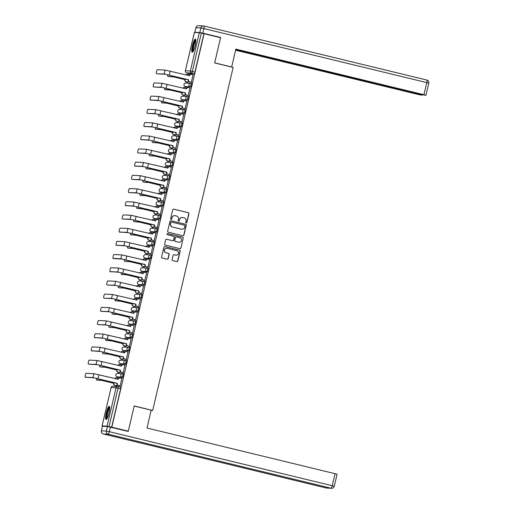 <?xml version="1.0" encoding="UTF-8"?>
<svg xmlns="http://www.w3.org/2000/svg" width="514" height="514" viewBox="0 0 514 514"><rect width="100%" height="100%" fill="white"/><g stroke="black" fill="none" stroke-linecap="round" stroke-linejoin="round"><path stroke-width="0.77" d="M186.171 222.986A0.598 0.585 92.8 0 0 186.878 222.543L188.946 213.715A0.855 0.835 92.8 0 0 188.33 212.687L173.687 209.14A0.855 0.835 92.8 0 0 172.678 209.776L170.609 218.598A0.598 0.585 92.8 0 0 171.149 219.33A0.598 0.585 92.8 0 0 171.747 218.874L172.017 217.73A2.731 2.673 92.8 0 1 175.242 215.707L176.463 216.002A2.731 2.673 92.8 0 1 178.442 219.292L178.172 220.429A0.598 0.585 92.8 0 0 178.711 221.168A0.598 0.585 92.8 0 0 179.309 220.705L179.579 219.568A2.731 2.673 92.8 0 1 182.804 217.538L184.025 217.833A2.731 2.673 92.8 0 1 186.004 221.123L185.734 222.266A0.598 0.585 92.8 0 0 186.171 222.986M186.19 222.992A0.598 0.585 92.8 0 0 186.704 222.536L188.773 213.708A0.855 0.835 92.8 0 0 188.15 212.68L173.514 209.134A0.855 0.835 92.8 0 0 173.449 209.121M171.066 219.324A0.598 0.585 92.8 0 0 171.573 218.868L172.017 217.73M178.628 221.155A0.598 0.585 92.8 0 0 179.135 220.699L179.579 219.568M195.159 45.727A6.785 1.343 -76.4 0 0 195.391 39.07A6.785 1.343 -76.4 0 0 192.429 45.598A6.785 1.343 -76.4 0 0 192.197 52.255A6.785 1.343 -76.4 0 0 195.159 45.727M109.026 412.96A6.785 1.343 -76.4 0 0 109.257 406.304A6.785 1.343 -76.4 0 0 106.295 412.832A6.785 1.343 -76.4 0 0 106.064 419.488A6.785 1.343 -76.4 0 0 109.026 412.96M172.139 259.544A0.855 0.835 92.8 0 0 172.755 260.572L176.861 261.568A0.855 0.835 92.8 0 0 177.87 260.932L180.17 251.134A0.855 0.835 92.8 0 0 179.553 250.106L164.91 246.559A0.855 0.835 92.8 0 0 163.902 247.189L161.608 256.994A0.855 0.835 92.8 0 0 162.225 258.022L167.185 259.223A0.855 0.835 92.8 0 0 168.194 258.587L169.177 254.391A0.855 0.835 92.8 0 0 168.56 253.363L166.099 252.772A2.281 2.236 92.8 0 1 166.729 248.268A2.281 2.236 92.8 0 1 167.14 248.326L176.777 250.665A2.281 2.236 92.8 0 1 176.141 255.162A2.281 2.236 92.8 0 1 175.737 255.105L174.13 254.719A0.855 0.835 92.8 0 0 173.122 255.349L172.139 259.544M204.09 33.718L220.577 37.715L214.666 62.933L233.144 67.411L152.684 410.442L134.205 405.964L128.294 431.182L111.808 427.185L204.09 33.718L201.347 33.089L192.358 71.42A1.741 0.347 103.6 0 1 191.613 73.091L186.666 72.853A1.741 0.347 103.6 0 1 186.653 72.847A1.741 0.347 103.6 0 1 186.64 72.847L189.223 73.47A1.741 0.347 -76.4 0 0 189.223 73.47A1.741 0.347 -76.4 0 0 189.236 73.476L186.666 72.853A1.741 1.703 92.8 0 1 185.406 70.759L190.353 71.003L199.342 32.671L201.347 33.089M182.92 235.74A0.855 0.835 92.8 0 0 183.928 235.104L186.229 225.305A0.855 0.835 92.8 0 0 185.612 224.277L170.969 220.724A0.855 0.835 92.8 0 0 169.961 221.361L167.66 231.159A0.855 0.835 92.8 0 0 168.284 232.187L182.92 235.74M183.196 238.22L180.902 248.018A0.855 0.835 92.8 0 1 179.894 248.654L165.251 245.101A0.855 0.835 92.8 0 1 164.634 244.073L165.617 239.884A0.855 0.835 92.8 0 1 166.626 239.248L172.563 240.687A0.855 0.835 92.8 0 0 173.571 240.057L174.227 237.269A0.855 0.835 92.8 0 0 173.603 236.241L167.423 234.744A0.598 0.585 92.8 0 1 167.59 233.568A0.598 0.585 92.8 0 1 167.699 233.581L182.579 237.192A0.855 0.835 92.8 0 1 183.196 238.22L180.902 248.018M188.734 73.354L188.503 74.344M186.73 81.912L186.46 83.062M185.638 86.551L185.406 87.541M183.633 95.116L183.363 96.259M182.541 99.755L182.309 100.744M180.536 108.313L180.266 109.463M179.444 112.951L179.213 113.941M177.439 121.516L177.169 122.66M176.353 126.155L176.122 127.144M174.342 134.713L174.073 135.863M173.257 139.352L173.025 140.341M171.246 147.916L170.976 149.06M170.16 152.555L169.928 153.545M168.149 161.113L167.885 162.263M167.063 165.752L166.832 166.742M165.052 174.317L164.788 175.46M163.966 178.956L163.735 179.945M161.961 187.514L161.692 188.664M160.869 192.152L160.638 193.142M158.865 200.717L158.595 201.861M157.772 205.356L157.541 206.345M155.768 213.914L155.498 215.064M154.675 218.553L154.444 219.542M152.671 227.117L152.401 228.261M151.585 231.756L151.354 232.739M149.574 240.314L149.304 241.464M148.488 244.953L148.257 245.943M146.477 253.518L146.207 254.661M145.391 258.156L145.16 259.14M143.38 266.715L143.117 267.858M142.294 271.353L142.063 272.343M140.283 279.918L140.02 281.062M139.198 284.557L138.966 285.54M137.193 293.115L136.923 294.259M136.101 297.754L135.869 298.743M134.096 306.318L133.826 307.462M133.004 310.957L132.773 311.94M130.999 319.515L130.729 320.659M129.907 324.154L129.676 325.144M127.902 332.712L127.633 333.862M126.817 337.357L126.585 338.341M124.806 345.916L124.536 347.059M123.72 350.554L123.488 351.544M121.709 359.113L121.439 360.263M120.623 363.758L120.392 364.741M118.612 372.316L118.342 373.46M117.526 376.955L117.295 377.944M115.515 385.513L115.322 386.348M111.808 427.185L107.053 426.132L102.113 425.888L103.507 426.299M128.294 431.182L126.907 431.111M203.917 33.712L194.928 72.044A1.741 0.347 103.6 0 1 194.183 73.714L189.236 73.476M194.395 32.453L199.342 32.671M187.796 82.176L188.368 80.852M191.292 82.343L193.078 74.774M188.195 95.546L189.981 87.978M184.699 95.373L185.278 94.056M185.098 108.743L186.89 101.174M181.603 108.576L182.181 107.253M182.001 121.947L183.794 114.378M178.512 121.773L179.084 120.456M178.904 135.143L180.697 127.575M175.415 134.976L175.987 133.653M175.807 148.347L177.6 140.778M172.318 148.173L172.89 146.856M172.717 161.544L174.503 153.975M169.222 161.377L169.793 160.053M169.62 174.747L171.406 167.178M166.125 174.574L166.697 173.257M166.523 187.944L168.309 180.375M163.028 187.771L163.6 186.453M163.426 201.147L165.212 193.579M159.931 200.974L160.509 199.657M160.329 214.344L162.122 206.776M156.834 214.171L157.412 212.854M157.233 227.548L159.025 219.979M153.744 227.374L154.316 226.057M154.136 240.745L155.928 233.176M150.647 240.571L151.219 239.254M151.039 253.948L152.831 246.379M147.55 253.775L148.122 252.458M147.948 267.145L149.735 259.576M144.453 266.972L145.025 265.654M144.852 280.348L146.638 272.78M141.356 280.175L141.928 278.858M141.755 293.545L143.541 285.977M138.26 293.372L138.831 292.055M138.658 306.749L140.444 299.174M135.163 306.575L135.741 305.258M135.561 319.946L137.354 312.377M132.066 319.772L132.644 318.455M132.464 333.149L134.257 325.574M128.969 332.976L129.547 331.659M129.367 346.346L131.16 338.777M125.879 346.173L126.45 344.855M126.271 359.549L128.063 351.974M122.782 359.376L123.354 358.059M123.18 372.746L124.966 365.178M119.685 372.573L120.257 371.256M120.083 385.95L121.869 378.375M122.968 377.321L122.062 377.096A1.741 1.703 -87.2 0 1 122.544 373.665A1.741 1.703 -87.2 0 1 122.852 373.71A1.741 0.347 103.6 0 1 122.865 373.717L123.765 373.935A1.741 0.347 -76.4 0 0 123.765 373.935A1.741 0.347 -76.4 0 1 123.707 375.676A1.741 0.347 -76.4 0 1 122.968 377.321L118.027 377.077A1.741 0.347 -76.4 0 0 118.027 377.077L117.115 376.852A1.741 0.347 103.6 0 1 117.102 376.852L118.014 377.077A1.741 0.347 -76.4 0 1 118.002 377.07M126.065 364.118L121.124 363.873A1.741 0.347 -76.4 0 0 121.111 363.873A1.741 0.347 -76.4 0 0 121.124 363.873L120.212 363.655A1.741 0.347 103.6 0 1 120.199 363.655A1.741 1.703 -87.2 0 1 118.952 361.56A1.741 1.703 92.8 0 1 120.694 360.224A1.741 1.741 0 0 0 120.199 363.655L125.153 363.899A1.741 1.703 -87.2 0 1 125.641 360.468A1.741 1.703 -87.2 0 1 125.949 360.513A1.741 0.347 103.6 0 1 125.962 360.513A1.741 0.347 103.6 0 1 125.891 362.254A1.741 0.347 103.6 0 1 125.153 363.899L126.065 364.118A1.741 0.347 -76.4 0 0 126.804 362.473A1.741 0.347 -76.4 0 0 126.874 360.738A1.741 0.347 -76.4 0 0 126.862 360.732L125.975 360.52A1.741 1.741 0 0 0 125.641 360.468L120.694 360.224M129.162 350.921L123.309 350.458A1.741 0.347 103.6 0 1 123.296 350.452A1.741 1.703 -87.2 0 1 122.049 348.363A1.741 1.703 92.8 0 1 123.79 347.027A1.741 1.741 0 0 0 123.296 350.452L128.249 350.696A1.741 1.703 -87.2 0 1 128.731 347.265A1.741 1.703 -87.2 0 1 129.046 347.316A1.741 0.347 103.6 0 1 129.059 347.316A1.741 0.347 103.6 0 1 128.988 349.057A1.741 0.347 103.6 0 1 128.249 350.696L129.162 350.921A1.741 0.347 -76.4 0 0 129.901 349.276A1.741 0.347 -76.4 0 0 129.971 347.535A1.741 0.347 -76.4 0 0 129.958 347.535L129.072 347.316M132.169 334.119L133.055 334.331A1.741 0.347 -76.4 0 0 133.055 334.331A1.741 0.347 -76.4 0 1 132.998 336.072A1.741 0.347 -76.4 0 1 132.259 337.717L127.318 337.473A1.741 0.347 -76.4 0 0 127.318 337.473L126.405 337.255A1.741 0.347 103.6 0 1 126.393 337.255L127.305 337.473A1.741 0.347 -76.4 0 1 127.292 337.467M135.355 324.52L129.502 324.058A1.741 0.347 103.6 0 1 129.489 324.051A1.741 1.703 -87.2 0 1 128.243 321.963A1.741 1.703 92.8 0 1 129.984 320.627A1.741 1.741 0 0 0 129.489 324.051L134.443 324.295A1.741 1.703 -87.2 0 1 134.925 320.871A1.741 1.703 -87.2 0 1 135.24 320.916A1.741 0.347 103.6 0 1 135.253 320.916A1.741 0.347 103.6 0 1 135.182 322.657A1.741 0.347 103.6 0 1 134.443 324.295L135.355 324.52A1.741 0.347 -76.4 0 0 136.094 322.876A1.741 0.347 -76.4 0 0 136.159 321.134A1.741 0.347 -76.4 0 0 136.146 321.134L135.266 320.916M138.452 311.317L137.54 311.099A1.741 1.703 -87.2 0 1 138.022 307.668A1.741 1.703 -87.2 0 1 138.337 307.713A1.741 0.347 103.6 0 1 138.35 307.713L139.243 307.931A1.741 0.347 -76.4 0 1 139.255 307.937A1.741 0.347 -76.4 0 1 139.191 309.672A1.741 0.347 -76.4 0 1 138.452 311.317L132.599 310.854A1.741 0.347 103.6 0 1 132.586 310.854L133.492 311.073A1.741 0.347 -76.4 0 0 133.492 311.073A1.741 0.347 -76.4 0 0 133.505 311.073M141.549 298.12L140.637 297.895A1.741 1.703 -87.2 0 1 141.119 294.471A1.741 1.703 -87.2 0 1 141.427 294.516A1.741 0.347 103.6 0 1 141.44 294.516L142.339 294.734A1.741 0.347 -76.4 0 0 142.339 294.734A1.741 0.347 -76.4 0 1 142.288 296.475A1.741 0.347 -76.4 0 1 141.549 298.12L136.602 297.876A1.741 0.347 -76.4 0 0 136.602 297.876L135.69 297.657A1.741 0.347 103.6 0 1 135.677 297.651L136.589 297.876A1.741 0.347 -76.4 0 1 136.576 297.869M144.646 284.917L138.786 284.454A1.741 0.347 103.6 0 1 138.774 284.454A1.741 1.703 -87.2 0 1 137.527 282.359A1.741 1.703 92.8 0 1 139.268 281.023A1.741 1.741 0 0 0 138.774 284.454L143.734 284.698A1.741 1.703 -87.2 0 1 144.216 281.267A1.741 1.703 -87.2 0 1 144.524 281.312A1.741 0.347 103.6 0 1 144.537 281.312A1.741 0.347 103.6 0 1 144.473 283.053A1.741 0.347 103.6 0 1 143.734 284.698L144.646 284.917A1.741 0.347 -76.4 0 0 145.385 283.272A1.741 0.347 -76.4 0 0 145.449 281.537A1.741 0.347 -76.4 0 0 145.436 281.531L144.55 281.319M147.736 271.72L146.831 271.495A1.741 1.703 -87.2 0 1 147.312 268.07A1.741 1.703 -87.2 0 1 147.621 268.115A1.741 0.347 103.6 0 1 147.634 268.115L148.533 268.334A1.741 0.347 -76.4 0 0 148.533 268.334A1.741 0.347 -76.4 0 1 148.475 270.075A1.741 0.347 -76.4 0 1 147.736 271.72L142.796 271.476A1.741 0.347 -76.4 0 0 142.796 271.476L141.883 271.257A1.741 0.347 103.6 0 1 141.87 271.251L142.783 271.476A1.741 0.347 -76.4 0 1 142.77 271.469M150.833 258.516L145.892 258.272A1.741 0.347 -76.4 0 0 145.88 258.272A1.741 0.347 -76.4 0 0 145.892 258.272L144.98 258.054A1.741 0.347 103.6 0 1 144.967 258.054A1.741 1.703 -87.2 0 1 143.721 255.959A1.741 1.703 92.8 0 1 145.462 254.623A1.741 1.741 0 0 0 144.967 258.054L149.921 258.298A1.741 1.703 -87.2 0 1 150.409 254.867A1.741 1.703 -87.2 0 1 150.718 254.912A1.741 0.347 103.6 0 1 150.73 254.912A1.741 0.347 103.6 0 1 150.66 256.653A1.741 0.347 103.6 0 1 149.921 258.298L150.833 258.516A1.741 0.347 -76.4 0 0 151.572 256.878A1.741 0.347 -76.4 0 0 151.643 255.137A1.741 0.347 -76.4 0 0 151.63 255.13L150.743 254.918A1.741 1.741 0 0 0 150.409 254.867L145.462 254.623M153.93 245.319L148.077 244.857A1.741 0.347 103.6 0 1 148.064 244.85A1.741 1.703 -87.2 0 1 146.818 242.762A1.741 1.703 92.8 0 1 148.559 241.426A1.741 1.741 0 0 0 148.064 244.85L153.018 245.094A1.741 1.703 -87.2 0 1 153.5 241.67A1.741 1.703 -87.2 0 1 153.814 241.715A1.741 0.347 103.6 0 1 153.827 241.715A1.741 0.347 103.6 0 1 153.757 243.456A1.741 0.347 103.6 0 1 153.018 245.094L153.93 245.319A1.741 0.347 -76.4 0 0 154.669 243.675A1.741 0.347 -76.4 0 0 154.74 241.933A1.741 0.347 -76.4 0 0 154.727 241.933L153.84 241.721M157.027 232.116L156.115 231.898A1.741 1.703 -87.2 0 1 156.597 228.467A1.741 1.703 -87.2 0 1 156.911 228.512A1.741 0.347 103.6 0 1 156.924 228.512L157.824 228.73A1.741 0.347 -76.4 0 0 157.824 228.73A1.741 0.347 -76.4 0 1 157.766 230.478A1.741 0.347 -76.4 0 1 157.027 232.116L152.086 231.872A1.741 0.347 -76.4 0 0 152.086 231.872L151.174 231.653A1.741 0.347 103.6 0 1 151.161 231.653L152.073 231.872A1.741 0.347 -76.4 0 1 152.06 231.872M160.124 218.919L154.271 218.456A1.741 0.347 103.6 0 1 154.258 218.45A1.741 1.703 -87.2 0 1 153.011 216.362A1.741 1.703 92.8 0 1 154.753 215.025A1.741 1.741 0 0 0 154.258 218.45L159.212 218.694A1.741 1.703 -87.2 0 1 159.693 215.27A1.741 1.703 -87.2 0 1 160.008 215.315A1.741 0.347 103.6 0 1 160.021 215.315A1.741 0.347 103.6 0 1 159.95 217.056A1.741 0.347 103.6 0 1 159.212 218.694L160.124 218.919A1.741 0.347 -76.4 0 0 160.863 217.274A1.741 0.347 -76.4 0 0 160.933 215.533A1.741 0.347 -76.4 0 0 160.921 215.533L160.034 215.321M163.124 202.118L164.011 202.336A1.741 0.347 -76.4 0 1 164.024 202.336A1.741 0.347 -76.4 0 1 163.96 204.077A1.741 0.347 -76.4 0 1 163.221 205.716L157.368 205.253A1.741 0.347 103.6 0 1 157.355 205.253L158.261 205.471A1.741 0.347 -76.4 0 0 158.261 205.471A1.741 0.347 -76.4 0 0 158.273 205.478M166.318 192.519L165.405 192.294A1.741 1.703 -87.2 0 1 165.887 188.869A1.741 1.703 -87.2 0 1 166.195 188.914A1.741 0.347 103.6 0 1 166.208 188.914L167.108 189.133A1.741 0.347 -76.4 0 0 167.108 189.133A1.741 0.347 -76.4 0 1 167.056 190.874A1.741 0.347 -76.4 0 1 166.318 192.519L161.37 192.275A1.741 0.347 -76.4 0 0 161.37 192.275L160.458 192.056A1.741 0.347 103.6 0 1 160.445 192.05L161.357 192.275A1.741 0.347 -76.4 0 1 161.345 192.268M169.414 179.315L163.555 178.853A1.741 0.347 103.6 0 1 163.542 178.853A1.741 1.703 -87.2 0 1 162.295 176.758A1.741 1.703 92.8 0 1 164.037 175.422A1.741 1.741 0 0 0 163.542 178.853L168.502 179.097A1.741 1.703 -87.2 0 1 168.984 175.666A1.741 1.703 -87.2 0 1 169.292 175.711A1.741 0.347 103.6 0 1 169.305 175.711A1.741 0.347 103.6 0 1 169.241 177.452A1.741 0.347 103.6 0 1 168.502 179.097L169.414 179.315A1.741 0.347 -76.4 0 0 170.153 177.677A1.741 0.347 -76.4 0 0 170.218 175.936A1.741 0.347 -76.4 0 0 170.205 175.936L169.318 175.717M172.505 166.118L171.599 165.893A1.741 1.703 -87.2 0 1 172.081 162.469A1.741 1.703 -87.2 0 1 172.389 162.514A1.741 0.347 103.6 0 1 172.402 162.514L173.302 162.732A1.741 0.347 -76.4 0 0 173.302 162.732A1.741 0.347 -76.4 0 1 173.244 164.474A1.741 0.347 -76.4 0 1 172.505 166.118L167.564 165.874A1.741 0.347 -76.4 0 0 167.564 165.874L166.652 165.656A1.741 0.347 103.6 0 1 166.639 165.649L167.551 165.874A1.741 0.347 -76.4 0 1 167.538 165.868M175.602 152.915L169.748 152.452A1.741 0.347 103.6 0 1 169.736 152.452A1.741 1.703 -87.2 0 1 168.489 150.358A1.741 1.703 92.8 0 1 170.23 149.021A1.741 1.741 0 0 0 169.736 152.452L174.689 152.697A1.741 1.703 -87.2 0 1 175.178 149.266A1.741 1.703 -87.2 0 1 175.486 149.311A1.741 0.347 103.6 0 1 175.499 149.311A1.741 0.347 103.6 0 1 175.428 151.052A1.741 0.347 103.6 0 1 174.689 152.697L175.602 152.915A1.741 0.347 -76.4 0 0 176.341 151.277A1.741 0.347 -76.4 0 0 176.411 149.535A1.741 0.347 -76.4 0 0 176.398 149.535L175.512 149.317A1.741 1.741 0 0 0 175.178 149.266L170.23 149.021M178.699 139.718L172.845 139.255A1.741 0.347 103.6 0 1 172.832 139.249A1.741 1.703 -87.2 0 1 171.586 137.161A1.741 1.703 92.8 0 1 173.327 135.825A1.741 1.741 0 0 0 172.832 139.249L177.786 139.493A1.741 1.703 -87.2 0 1 178.268 136.069A1.741 1.703 -87.2 0 1 178.583 136.114A1.741 0.347 103.6 0 1 178.596 136.114A1.741 0.347 103.6 0 1 178.525 137.855A1.741 0.347 103.6 0 1 177.786 139.493L178.699 139.718A1.741 0.347 -76.4 0 0 179.437 138.073A1.741 0.347 -76.4 0 0 179.508 136.332A1.741 0.347 -76.4 0 0 179.495 136.332L178.609 136.12M181.795 126.515L180.883 126.296A1.741 1.703 -87.2 0 1 181.365 122.865A1.741 1.703 -87.2 0 1 181.68 122.91A1.741 0.347 103.6 0 1 181.693 122.91L182.592 123.135A1.741 0.347 -76.4 0 0 182.592 123.135A1.741 0.347 -76.4 0 1 182.534 124.876A1.741 0.347 -76.4 0 1 181.795 126.515L176.855 126.277A1.741 0.347 -76.4 0 0 176.855 126.277L175.942 126.052A1.741 0.347 103.6 0 1 175.929 126.052L176.842 126.271A1.741 0.347 -76.4 0 1 176.829 126.271M184.892 113.318L179.039 112.855A1.741 0.347 103.6 0 1 179.026 112.849A1.741 1.703 -87.2 0 1 177.78 110.761A1.741 1.703 92.8 0 1 179.521 109.424A1.741 1.741 0 0 0 179.026 112.849L183.98 113.093A1.741 1.703 -87.2 0 1 184.462 109.668A1.741 1.703 -87.2 0 1 184.777 109.713A1.741 0.347 103.6 0 1 184.789 109.713A1.741 0.347 103.6 0 1 184.719 111.454A1.741 0.347 103.6 0 1 183.98 113.093L184.892 113.318A1.741 0.347 -76.4 0 0 185.631 111.673A1.741 0.347 -76.4 0 0 185.702 109.932A1.741 0.347 -76.4 0 0 185.689 109.932L184.802 109.72M187.989 100.114L187.077 99.896A1.741 1.703 -87.2 0 1 187.559 96.465A1.741 1.703 -87.2 0 1 187.873 96.51A1.741 0.347 103.6 0 1 187.886 96.51L188.779 96.735A1.741 0.347 -76.4 0 1 188.792 96.735A1.741 0.347 -76.4 0 1 188.728 98.476A1.741 0.347 -76.4 0 1 187.989 100.114L182.136 99.652A1.741 0.347 103.6 0 1 182.123 99.652L183.029 99.87A1.741 0.347 -76.4 0 0 183.029 99.87A1.741 0.347 -76.4 0 0 183.042 99.877M190.99 83.319L191.876 83.531A1.741 0.347 -76.4 0 0 191.876 83.531A1.741 0.347 -76.4 0 1 191.825 85.273A1.741 0.347 -76.4 0 1 191.086 86.917L186.139 86.673A1.741 0.347 -76.4 0 0 186.139 86.673L185.226 86.455A1.741 0.347 103.6 0 1 185.213 86.448L186.126 86.673A1.741 0.347 -76.4 0 1 186.113 86.667M152.684 410.442L151.129 410.371M116.588 385.776L117.16 384.459M123.296 350.452L124.208 350.676A1.741 0.347 -76.4 0 0 124.208 350.676A1.741 0.347 -76.4 0 0 124.221 350.676M129.489 324.051L130.402 324.276A1.741 0.347 -76.4 0 0 130.402 324.276A1.741 0.347 -76.4 0 0 130.415 324.276M138.774 284.454L139.686 284.672A1.741 0.347 -76.4 0 0 139.686 284.672A1.741 0.347 -76.4 0 0 139.699 284.672M148.064 244.85L148.976 245.075A1.741 0.347 -76.4 0 0 148.976 245.075A1.741 0.347 -76.4 0 0 148.989 245.075M154.258 218.45L155.17 218.675A1.741 0.347 -76.4 0 0 155.17 218.675A1.741 0.347 -76.4 0 0 155.183 218.675M163.542 178.853L164.454 179.071A1.741 0.347 -76.4 0 0 164.454 179.071A1.741 0.347 -76.4 0 0 164.467 179.078M169.736 152.452L170.648 152.671A1.741 0.347 -76.4 0 0 170.648 152.671A1.741 0.347 -76.4 0 0 170.661 152.677M179.026 112.849L179.939 113.074A1.741 0.347 -76.4 0 0 179.939 113.074A1.741 0.347 -76.4 0 0 179.951 113.074M111.628 427.173L120.623 388.841A1.741 0.347 -76.4 0 0 120.681 387.138A1.741 0.347 -76.4 0 0 120.668 387.132L118.124 386.515A1.741 0.347 103.6 0 1 118.053 388.224L109.064 426.549M182.226 217.467A2.731 2.673 92.8 0 0 179.405 219.555M174.664 215.629A2.731 2.673 92.8 0 0 171.843 217.724M182.984 235.753A0.855 0.835 92.8 0 0 183.755 235.097L186.055 225.293A0.855 0.835 92.8 0 0 185.432 224.265L170.796 220.718A0.855 0.835 92.8 0 0 170.732 220.705M184.873 225.942A0.598 0.585 92.8 0 0 184.442 225.222L171.592 222.106A0.598 0.585 92.8 0 0 170.886 222.549L170.603 223.757A2.731 2.673 92.8 0 0 172.582 227.04L181.365 229.173A2.731 2.673 92.8 0 0 184.59 227.143L184.873 225.942M171.4 222.093A0.598 0.585 92.8 0 0 170.712 222.543L170.886 222.549M181.77 229.238A2.731 2.673 92.8 0 1 181.191 229.16L172.408 227.034A2.731 2.673 92.8 0 1 170.43 223.744L170.712 222.543M179.958 248.667A0.855 0.835 92.8 0 0 180.722 248.011M172.627 240.7A0.855 0.835 92.8 0 1 172.389 240.68L166.452 239.241A0.855 0.835 92.8 0 0 166.388 239.228M183.023 238.207A0.855 0.835 92.8 0 0 182.406 237.185L167.525 233.574A0.598 0.585 92.8 0 0 167.5 233.568M178.724 242.184A2.281 2.236 92.8 0 0 181.461 240.282A2.281 2.236 92.8 0 0 179.765 237.738L176.373 236.915A0.855 0.835 92.8 0 0 175.364 237.545L174.709 240.327A0.855 0.835 92.8 0 0 175.325 241.355L178.551 242.171A2.281 2.236 92.8 0 0 179.045 242.235M176.129 236.89A0.855 0.835 92.8 0 0 175.19 237.539L175.364 237.545M178.551 242.171L175.152 241.349A0.855 0.835 92.8 0 1 174.535 240.321L175.19 237.539M176.058 255.156A2.281 2.236 92.8 0 1 175.563 255.098L173.957 254.706A0.855 0.835 92.8 0 0 173.886 254.693M166.645 248.262A2.281 2.236 92.8 0 0 164.229 250.222A2.281 2.236 92.8 0 0 165.926 252.759L166.099 252.772M167.249 259.236A0.855 0.835 92.8 0 0 168.02 258.581L169.003 254.385A0.855 0.835 92.8 0 0 168.38 253.357L165.926 252.759M176.925 261.581A0.855 0.835 92.8 0 0 177.696 260.926L179.996 251.128A0.855 0.835 92.8 0 0 179.373 250.1L164.737 246.547A0.855 0.835 92.8 0 0 164.673 246.534M167.84 74.748A1.998 0.398 -76.4 0 0 167.847 76.368A1.998 0.398 -76.4 0 0 167.86 76.368L168.939 76.631A1.998 0.398 103.6 0 1 168.926 76.631A1.998 0.398 103.6 0 1 168.913 76.625L172.132 76.58L185.04 79.67A1.741 1.703 92.8 0 0 186.299 81.765L188.06 82.195M189.827 74.659L188.066 74.234A1.741 1.703 92.8 0 0 186.209 75.031M188.034 82.234L186.074 81.758A1.741 1.703 -87.2 0 1 184.815 79.664L185.072 79.548M168.939 76.631L173.212 76.843L184.841 79.535M186.01 74.986A1.741 1.703 -87.2 0 1 187.526 74.177L187.758 74.189M157.342 69.705A1.998 0.398 -76.4 0 0 156.494 71.594A1.998 0.398 -76.4 0 0 156.41 73.598A1.998 0.398 -76.4 0 0 156.429 73.598L157.502 73.862A1.998 0.398 103.6 0 1 157.49 73.855A1.998 0.398 103.6 0 1 157.477 73.849L164.191 73.977L165.103 70.084L157.342 69.705M189.261 75.77L189.28 75.686A1.741 1.703 -87.2 0 1 191.022 74.35L191.247 74.363A1.741 1.703 92.8 0 0 189.505 75.699L165.103 70.084M191.529 82.401L189.57 81.925A1.741 1.703 -87.2 0 1 188.31 79.831L164.191 73.977M157.502 73.862L165.27 74.241L188.336 79.709M193.315 74.832L191.561 74.408A1.741 1.703 92.8 0 0 191.247 74.363M188.561 79.715L188.535 79.843A1.741 1.703 92.8 0 0 189.794 81.938L189.57 81.925M191.549 82.362L189.794 81.938M164.75 87.945A1.998 0.398 -76.4 0 0 164.75 89.564A1.998 0.398 -76.4 0 0 164.769 89.571L165.842 89.828A1.998 0.398 103.6 0 1 165.829 89.828A1.998 0.398 103.6 0 1 165.816 89.822L170.115 90.04L181.75 92.732L174.105 90.837L169.035 89.777L164.769 89.571M186.73 87.862L184.969 87.438A1.741 1.703 92.8 0 0 183.112 88.235M181.975 92.745L181.943 92.873A1.741 1.703 92.8 0 0 183.202 94.968L184.963 95.392M184.937 95.431L182.978 94.955A1.741 1.703 -87.2 0 1 181.718 92.861L181.75 92.732M182.913 88.183A1.741 1.703 -87.2 0 1 184.43 87.38L184.661 87.393M161.653 101.149A1.998 0.398 -76.4 0 0 161.653 102.768A1.998 0.398 -76.4 0 0 161.672 102.768L162.745 103.031A1.998 0.398 103.6 0 1 162.732 103.031A1.998 0.398 103.6 0 1 162.72 103.025M183.633 101.059L181.872 100.635A1.741 1.703 92.8 0 0 180.022 101.431M181.84 108.634L179.881 108.158A1.741 1.703 -87.2 0 1 178.621 106.064L165.938 102.98L161.672 102.768M178.878 105.948L178.846 106.07A1.741 1.703 92.8 0 0 180.112 108.165L181.866 108.595M161.653 102.768L167.018 103.243L178.654 105.935M179.816 101.386A1.741 1.703 -87.2 0 1 181.339 100.577L181.564 100.59M231.21 66.942L231.673 66.968L235.855 49.113L423.941 94.711L426.781 82.606L203.897 28.572L202.824 33.147L220.641 37.464L214.685 62.849L231.673 66.968M296.925 64.359L420.381 94.306M296.874 64.603L293.86 63.974L293.995 63.402M235.643 50.019L293.86 63.974M235.598 50.205L417.953 94.415L420.96 95.045L422.341 95.103L420.324 94.531M194.87 32.273L199.817 32.517L200.89 27.949L195.943 27.705L194.819 32.279L195.378 32.472M296.186 63.935L421.564 94.595L425.9 95.289L423.941 94.711M296.148 64.083L235.817 49.299M219.253 37.393L220.641 37.464M202.824 33.147L199.817 32.517M293.211 63.216L293.038 63.935M107.413 426.485L102.466 426.247L101.393 430.816L106.34 431.06L107.413 426.485L128.237 431.432L134.186 406.047L151.174 410.166L146.985 428.021L337.088 474.191L334.248 486.289L332.23 485.717L335.07 473.619M103.243 433.944A2.609 0.514 -76.4 0 0 103.269 433.951L326.172 487.992L331.112 488.229L108.229 434.195L103.288 433.957A2.609 2.557 92.8 0 1 101.393 430.816L102.466 426.247M193.065 51.529A5.872 1.163 103.6 0 1 193.309 45.63A5.872 1.163 103.6 0 1 195.795 40.111A5.872 1.163 103.6 0 1 195.828 40.118M195.68 39.392A6.74 1.33 -76.4 0 0 193.161 45.508A6.74 1.33 -76.4 0 0 192.602 52.1M195.853 40.741A5.436 1.073 -76.4 0 0 193.829 45.669A5.436 1.073 -76.4 0 0 193.373 50.982M106.931 418.762A5.872 1.163 103.6 0 1 107.175 412.864A5.872 1.163 103.6 0 1 109.662 407.345A5.872 1.163 103.6 0 1 109.694 407.351M109.546 406.625A6.74 1.33 -76.4 0 0 107.028 412.742A6.74 1.33 -76.4 0 0 106.469 419.334M109.72 407.975A5.436 1.073 -76.4 0 0 107.696 412.903A5.436 1.073 -76.4 0 0 107.24 418.216M154.245 82.908A1.998 0.398 -76.4 0 0 153.397 84.797A1.998 0.398 -76.4 0 0 153.32 86.795A1.998 0.398 -76.4 0 0 153.333 86.795L154.412 87.059A1.998 0.398 103.6 0 1 154.393 87.059A1.998 0.398 103.6 0 1 154.38 87.052L161.094 87.181L162.006 83.287L154.245 82.908M186.164 88.973L186.184 88.883A1.741 1.703 -87.2 0 1 187.925 87.553L188.156 87.56A1.741 1.703 92.8 0 0 186.409 88.896L162.006 83.287M188.432 95.604L186.473 95.129A1.741 1.703 -87.2 0 1 185.213 93.034L161.094 87.181M154.412 87.059L162.173 87.438L185.239 92.905M190.219 88.035L188.465 87.605A1.741 1.703 92.8 0 0 188.156 87.56M185.47 92.918L185.438 93.047A1.741 1.703 92.8 0 0 186.698 95.135L186.473 95.129M188.458 95.565L186.698 95.135M187.128 101.232L185.368 100.808A1.741 1.703 92.8 0 0 183.312 102.1L158.916 96.484L151.148 96.105A1.998 0.398 -76.4 0 0 150.3 97.994A1.998 0.398 -76.4 0 0 150.223 99.999A1.998 0.398 -76.4 0 0 150.236 99.999L151.315 100.256A1.998 0.398 103.6 0 1 151.296 100.256A1.998 0.398 103.6 0 1 151.283 100.249M183.068 102.17L183.087 102.087A1.741 1.703 -87.2 0 1 184.828 100.75L185.059 100.763M185.336 108.801L183.376 108.325A1.741 1.703 -87.2 0 1 182.117 106.231L157.997 100.378L150.236 99.999M150.223 99.999L159.077 100.641L182.142 106.109M182.374 106.115L182.341 106.244A1.741 1.703 92.8 0 0 183.601 108.338L183.376 108.325M185.361 108.762L183.601 108.338M158.556 114.346A1.998 0.398 -76.4 0 0 158.556 115.965A1.998 0.398 -76.4 0 0 158.575 115.971L159.648 116.228A1.998 0.398 103.6 0 1 159.636 116.228A1.998 0.398 103.6 0 1 159.623 116.222L162.848 116.177L175.756 119.274A1.741 1.703 92.8 0 0 177.015 121.368L178.769 121.792M180.536 114.262L178.782 113.838A1.741 1.703 92.8 0 0 176.925 114.635M178.75 121.831L176.784 121.355A1.741 1.703 -87.2 0 1 175.525 119.261L175.782 119.145M159.648 116.228L163.921 116.44L175.557 119.132M176.72 114.583A1.741 1.703 -87.2 0 1 178.242 113.78L178.467 113.793M155.459 127.549A1.998 0.398 -76.4 0 0 155.466 129.168A1.998 0.398 -76.4 0 0 155.479 129.168L156.558 129.432A1.998 0.398 103.6 0 1 156.539 129.432A1.998 0.398 103.6 0 1 156.526 129.425M177.439 127.459L175.685 127.035A1.741 1.703 92.8 0 0 173.828 127.832M175.653 135.034L173.687 134.559A1.741 1.703 -87.2 0 1 172.428 132.464L159.751 129.38L155.479 129.168M172.685 132.349L172.659 132.471A1.741 1.703 92.8 0 0 173.918 134.565L175.672 134.996M155.466 129.168L160.824 129.644L172.46 132.336M173.623 127.787A1.741 1.703 -87.2 0 1 175.145 126.977L175.37 126.99M152.362 140.746A1.998 0.398 -76.4 0 0 152.369 142.365A1.998 0.398 -76.4 0 0 152.382 142.372L153.461 142.629A1.998 0.398 103.6 0 1 153.442 142.629A1.998 0.398 103.6 0 1 153.429 142.622L156.654 142.577L169.562 145.674A1.741 1.703 92.8 0 0 170.821 147.769L172.576 148.193M174.342 140.663L172.588 140.238A1.741 1.703 92.8 0 0 170.732 141.035M172.556 148.231L170.597 147.756A1.741 1.703 -87.2 0 1 169.331 145.661L169.588 145.546M153.461 142.629L157.727 142.841L169.363 145.533M170.526 140.984A1.741 1.703 -87.2 0 1 172.049 140.181L172.274 140.193M148.051 109.309A1.998 0.398 -76.4 0 0 147.203 111.197A1.998 0.398 -76.4 0 0 147.126 113.196A1.998 0.398 -76.4 0 0 147.139 113.196L148.218 113.459A1.998 0.398 103.6 0 1 148.205 113.459A1.998 0.398 103.6 0 1 148.186 113.453L154.907 113.581L155.819 109.688L148.051 109.309M179.971 115.374L179.99 115.284A1.741 1.703 -87.2 0 1 181.731 113.954L181.962 113.96A1.741 1.703 92.8 0 0 180.221 115.297L155.819 109.688M182.239 122.004L180.279 121.529A1.741 1.703 -87.2 0 1 179.02 119.434L154.907 113.581M148.218 113.459L155.98 113.838L179.052 119.306M184.031 114.436L182.271 114.005A1.741 1.703 92.8 0 0 181.962 113.96M179.277 119.319L179.245 119.447A1.741 1.703 92.8 0 0 180.504 121.535L180.279 121.529M182.264 121.966L180.504 121.535M180.934 127.633L179.174 127.209A1.741 1.703 92.8 0 0 177.124 128.5L152.722 122.885L144.954 122.505A1.998 0.398 -76.4 0 0 144.106 124.394A1.998 0.398 -76.4 0 0 144.029 126.399A1.998 0.398 -76.4 0 0 144.042 126.399L145.121 126.656A1.998 0.398 103.6 0 1 145.109 126.656A1.998 0.398 103.6 0 1 145.089 126.65M176.874 128.571L176.893 128.487A1.741 1.703 -87.2 0 1 178.641 127.151L178.866 127.164M179.142 135.201L177.182 134.726A1.741 1.703 -87.2 0 1 175.923 132.631L151.81 126.778L144.042 126.399M144.029 126.399L152.883 127.042L175.955 132.509M176.18 132.516L176.148 132.644A1.741 1.703 92.8 0 0 177.407 134.739L177.182 134.726M179.168 135.163L177.407 134.739M177.838 140.836L176.084 140.406A1.741 1.703 92.8 0 0 174.028 141.697L149.625 136.088L141.864 135.709A1.998 0.398 -76.4 0 0 141.009 137.598A1.998 0.398 -76.4 0 0 140.932 139.596A1.998 0.398 -76.4 0 0 140.945 139.596L142.025 139.859A1.998 0.398 103.6 0 1 142.012 139.859A1.998 0.398 103.6 0 1 141.999 139.853M173.777 141.774L173.796 141.684A1.741 1.703 -87.2 0 1 175.544 140.354L175.769 140.361M176.051 148.405L174.085 147.929A1.741 1.703 -87.2 0 1 172.826 145.835L148.713 139.981L140.945 139.596L149.786 140.238L172.858 145.706M173.083 145.719L173.051 145.847A1.741 1.703 92.8 0 0 174.317 147.936L174.085 147.929M176.071 148.366L174.317 147.936M149.266 153.949A1.998 0.398 -76.4 0 0 149.272 155.569A1.998 0.398 -76.4 0 0 149.285 155.569L150.364 155.832A1.998 0.398 103.6 0 1 150.351 155.832A1.998 0.398 103.6 0 1 150.332 155.826L153.558 155.781L166.465 158.871A1.741 1.703 92.8 0 0 167.725 160.966L169.479 161.396M171.246 153.859L169.492 153.435A1.741 1.703 92.8 0 0 167.635 154.232M169.459 161.428L167.5 160.953A1.741 1.703 -87.2 0 1 166.24 158.865L166.497 158.749M150.364 155.832L154.637 156.044L166.266 158.736M167.429 154.187A1.741 1.703 -87.2 0 1 168.952 153.378L169.177 153.39M138.767 148.906A1.998 0.398 -76.4 0 0 137.913 150.795A1.998 0.398 -76.4 0 0 137.836 152.793A1.998 0.398 -76.4 0 0 137.855 152.799L138.928 153.056A1.998 0.398 103.6 0 1 138.915 153.056A1.998 0.398 103.6 0 1 138.902 153.05L145.616 153.178L146.529 149.285L138.767 148.906M170.687 154.971L170.706 154.887A1.741 1.703 -87.2 0 1 172.447 153.551L172.672 153.564A1.741 1.703 92.8 0 0 170.931 154.9L146.529 149.285M172.955 161.602L170.989 161.126A1.741 1.703 -87.2 0 1 169.729 159.032L145.616 153.178M138.928 153.056L146.696 153.442L169.761 158.91M174.741 154.033L172.987 153.609A1.741 1.703 92.8 0 0 172.672 153.564M169.986 158.916L169.961 159.044A1.741 1.703 92.8 0 0 171.22 161.139L170.989 161.126M172.974 161.563L171.22 161.139M146.169 167.146A1.998 0.398 -76.4 0 0 146.175 168.765A1.998 0.398 -76.4 0 0 146.188 168.772L147.267 169.029A1.998 0.398 103.6 0 1 147.255 169.029A1.998 0.398 103.6 0 1 147.235 169.022M168.149 167.063L166.395 166.639A1.741 1.703 92.8 0 0 164.538 167.435M166.363 174.631L164.403 174.156A1.741 1.703 -87.2 0 1 163.144 172.061L150.461 168.977L146.188 168.772M163.401 171.946L163.368 172.074A1.741 1.703 92.8 0 0 164.628 174.169L166.388 174.593M146.175 168.765L151.54 169.241L163.169 171.933M164.332 167.384A1.741 1.703 -87.2 0 1 165.855 166.581L166.086 166.594M171.644 167.236L169.89 166.806A1.741 1.703 92.8 0 0 167.834 168.097L143.432 162.488L135.67 162.103A1.998 0.398 -76.4 0 0 134.822 163.998A1.998 0.398 -76.4 0 0 134.739 165.996A1.998 0.398 -76.4 0 0 134.758 165.996L135.831 166.26A1.998 0.398 103.6 0 1 135.818 166.26A1.998 0.398 103.6 0 1 135.805 166.253M167.59 168.174L167.609 168.084A1.741 1.703 -87.2 0 1 169.35 166.754L169.575 166.761M169.858 174.805L167.898 174.33A1.741 1.703 -87.2 0 1 166.632 172.235L142.519 166.382L134.758 165.996M134.739 165.996L143.599 166.639L166.664 172.106M166.889 172.119L166.864 172.241A1.741 1.703 92.8 0 0 168.123 174.336L167.898 174.33M169.877 174.766L168.123 174.336M143.072 180.35A1.998 0.398 -76.4 0 0 143.078 181.969A1.998 0.398 -76.4 0 0 143.091 181.969L144.171 182.232A1.998 0.398 103.6 0 1 144.158 182.232A1.998 0.398 103.6 0 1 144.145 182.226M165.058 180.26L163.298 179.836A1.741 1.703 92.8 0 0 161.441 180.632M163.266 187.828L161.306 187.353A1.741 1.703 -87.2 0 1 160.047 185.265L147.364 182.181L144.158 182.232M160.304 185.149L160.272 185.271A1.741 1.703 92.8 0 0 161.531 187.366L163.291 187.79M144.171 182.232L148.443 182.444L160.072 185.136M161.242 180.581A1.741 1.703 -87.2 0 1 162.758 179.778L162.989 179.791M132.573 175.306A1.998 0.398 -76.4 0 0 131.725 177.195A1.998 0.398 -76.4 0 0 131.642 179.193A1.998 0.398 -76.4 0 0 131.661 179.2L132.734 179.457A1.998 0.398 103.6 0 1 132.721 179.457A1.998 0.398 103.6 0 1 132.708 179.45L139.422 179.579L140.335 175.685L132.573 175.306M164.493 181.371L164.512 181.288A1.741 1.703 -87.2 0 1 166.253 179.951L166.478 179.964A1.741 1.703 92.8 0 0 164.737 181.301L140.335 175.685M166.761 188.002L164.801 187.526A1.741 1.703 -87.2 0 1 163.542 185.432L139.422 179.579M132.734 179.457L140.502 179.842L163.568 185.303M168.547 180.433L166.793 180.009A1.741 1.703 92.8 0 0 166.478 179.964M163.793 185.316L163.767 185.445A1.741 1.703 92.8 0 0 165.026 187.539L164.801 187.526M166.78 187.963L165.026 187.539M139.981 193.547A1.998 0.398 -76.4 0 0 139.981 195.166A1.998 0.398 -76.4 0 0 140.001 195.172L141.074 195.429A1.998 0.398 103.6 0 1 141.061 195.429A1.998 0.398 103.6 0 1 141.048 195.423L145.346 195.641L156.982 198.333L149.336 196.438L144.267 195.378L140.001 195.172M161.961 193.463L160.201 193.039A1.741 1.703 92.8 0 0 158.344 193.836M157.207 198.346L157.175 198.475A1.741 1.703 92.8 0 0 158.434 200.569L160.195 200.993M160.169 201.032L158.209 200.556A1.741 1.703 -87.2 0 1 156.95 198.462L156.982 198.333M158.145 193.784A1.741 1.703 -87.2 0 1 159.661 192.981L159.893 192.994M129.477 188.503A1.998 0.398 -76.4 0 0 128.628 190.398A1.998 0.398 -76.4 0 0 128.551 192.397A1.998 0.398 -76.4 0 0 128.564 192.397L129.644 192.66A1.998 0.398 103.6 0 1 129.624 192.66A1.998 0.398 103.6 0 1 129.612 192.654L136.326 192.782L137.238 188.889L129.477 188.503M161.396 194.575L161.415 194.485A1.741 1.703 -87.2 0 1 163.156 193.155L163.388 193.161A1.741 1.703 92.8 0 0 161.64 194.498L137.238 188.889M163.664 201.205L161.704 200.73A1.741 1.703 -87.2 0 1 160.445 198.635L136.326 192.782M129.644 192.66L137.405 193.039L160.471 198.507M165.45 193.637L163.696 193.206A1.741 1.703 92.8 0 0 163.388 193.161M160.702 198.52L160.67 198.642A1.741 1.703 92.8 0 0 161.929 200.736L161.704 200.73M163.69 201.167L161.929 200.736M136.885 206.75A1.998 0.398 -76.4 0 0 136.885 208.369A1.998 0.398 -76.4 0 0 136.904 208.369L137.977 208.633A1.998 0.398 103.6 0 1 137.964 208.633A1.998 0.398 103.6 0 1 137.951 208.626M158.865 206.66L157.104 206.236A1.741 1.703 92.8 0 0 155.254 207.033M157.072 214.229L155.112 213.753A1.741 1.703 -87.2 0 1 153.853 211.665L141.17 208.581L136.904 208.369M154.11 211.543L154.078 211.672A1.741 1.703 92.8 0 0 155.344 213.766L157.098 214.19M136.885 208.369L142.249 208.845L153.885 211.537M155.048 206.981A1.741 1.703 -87.2 0 1 156.571 206.178L156.796 206.191M162.36 206.834L160.599 206.41A1.741 1.703 92.8 0 0 158.543 207.701L134.148 202.086L126.38 201.706A1.998 0.398 -76.4 0 0 125.532 203.595A1.998 0.398 -76.4 0 0 125.455 205.594A1.998 0.398 -76.4 0 0 125.467 205.6L126.547 205.857A1.998 0.398 103.6 0 1 126.528 205.857A1.998 0.398 103.6 0 1 126.515 205.851M158.299 207.772L158.318 207.688A1.741 1.703 -87.2 0 1 160.06 206.352L160.291 206.365M160.567 214.402L158.608 213.927A1.741 1.703 -87.2 0 1 157.348 211.832L133.229 205.979L125.467 205.6M125.455 205.594L134.308 206.242L157.374 211.704M157.605 211.717L157.573 211.845A1.741 1.703 92.8 0 0 158.832 213.94L158.608 213.927M160.593 214.364L158.832 213.94M133.788 219.947A1.998 0.398 -76.4 0 0 133.788 221.566A1.998 0.398 -76.4 0 0 133.807 221.573L134.88 221.83A1.998 0.398 103.6 0 1 134.867 221.83A1.998 0.398 103.6 0 1 134.854 221.823L138.073 221.778L150.987 224.875A1.741 1.703 92.8 0 0 152.247 226.97L154.001 227.394M155.768 219.863L154.014 219.439A1.741 1.703 92.8 0 0 152.157 220.236M153.982 227.432L152.015 226.957A1.741 1.703 -87.2 0 1 150.756 224.862L151.013 224.746M134.88 221.83L139.153 222.042L150.788 224.734M151.951 220.185A1.741 1.703 -87.2 0 1 153.474 219.382L153.699 219.394M123.283 214.903A1.998 0.398 -76.4 0 0 122.435 216.799A1.998 0.398 -76.4 0 0 122.358 218.797A1.998 0.398 -76.4 0 0 122.371 218.797L123.45 219.06A1.998 0.398 103.6 0 1 123.437 219.06A1.998 0.398 103.6 0 1 123.418 219.054L130.138 219.182L131.051 215.289L123.283 214.903M155.202 220.975L155.222 220.885A1.741 1.703 -87.2 0 1 156.963 219.555L157.194 219.562A1.741 1.703 92.8 0 0 155.453 220.898L131.051 215.289M157.47 227.606L155.511 227.13A1.741 1.703 -87.2 0 1 154.251 225.036L130.138 219.182M123.45 219.06L131.211 219.439L154.284 224.907M159.263 220.037L157.502 219.606A1.741 1.703 92.8 0 0 157.194 219.562M154.508 224.92L154.476 225.042A1.741 1.703 92.8 0 0 155.736 227.137L155.511 227.13M157.496 227.567L155.736 227.137M130.691 233.15A1.998 0.398 -76.4 0 0 130.697 234.769A1.998 0.398 -76.4 0 0 130.71 234.769L131.79 235.033A1.998 0.398 103.6 0 1 131.77 235.033A1.998 0.398 103.6 0 1 131.757 235.026M152.671 233.06L150.917 232.636A1.741 1.703 92.8 0 0 149.06 233.433M150.885 240.629L148.919 240.154A1.741 1.703 -87.2 0 1 147.659 238.059L134.983 234.982L130.71 234.769M147.916 237.943L147.891 238.072A1.741 1.703 92.8 0 0 149.15 240.166L150.904 240.591M130.697 234.769L136.056 235.239L147.691 237.937M148.854 233.382A1.741 1.703 -87.2 0 1 150.377 232.579L150.602 232.591M156.166 233.234L154.406 232.81A1.741 1.703 92.8 0 0 152.356 234.101L127.954 228.486L120.186 228.107A1.998 0.398 -76.4 0 0 119.338 229.996A1.998 0.398 -76.4 0 0 119.261 231.994A1.998 0.398 -76.4 0 0 119.274 232L120.353 232.257A1.998 0.398 103.6 0 1 120.34 232.257A1.998 0.398 103.6 0 1 120.321 232.251M152.105 234.172L152.125 234.088A1.741 1.703 -87.2 0 1 153.872 232.752L154.097 232.765M154.373 240.803L152.414 240.327A1.741 1.703 -87.2 0 1 151.155 238.233L127.042 232.379L119.274 232M119.261 231.994L128.114 232.643L151.187 238.104M151.412 238.117L151.379 238.245A1.741 1.703 92.8 0 0 152.639 240.34L152.414 240.327M154.399 240.764L152.639 240.34M127.594 246.347A1.998 0.398 -76.4 0 0 127.6 247.966A1.998 0.398 -76.4 0 0 127.613 247.973L128.693 248.23A1.998 0.398 103.6 0 1 128.673 248.23A1.998 0.398 103.6 0 1 128.661 248.223L131.886 248.178L144.794 251.275A1.741 1.703 92.8 0 0 146.053 253.37L147.807 253.794M149.574 246.264L147.82 245.84A1.741 1.703 92.8 0 0 145.963 246.636M147.788 253.832L145.828 253.357A1.741 1.703 -87.2 0 1 144.562 251.262L144.82 251.147M128.693 248.23L132.959 248.442L144.595 251.134M145.758 246.585A1.741 1.703 -87.2 0 1 147.28 245.782L147.505 245.795M153.069 246.437L151.315 246.007A1.741 1.703 92.8 0 0 149.259 247.298L124.857 241.689L117.096 241.304A1.998 0.398 -76.4 0 0 116.241 243.199A1.998 0.398 -76.4 0 0 116.164 245.197A1.998 0.398 -76.4 0 0 116.177 245.197L117.256 245.461A1.998 0.398 103.6 0 1 117.243 245.461A1.998 0.398 103.6 0 1 117.231 245.454M149.009 247.375L149.028 247.285A1.741 1.703 -87.2 0 1 150.775 245.949L151 245.962M151.283 254.006L149.317 253.53A1.741 1.703 -87.2 0 1 148.058 251.436L123.945 245.583L116.177 245.197L125.018 245.84L148.09 251.307M148.315 251.32L148.283 251.442A1.741 1.703 92.8 0 0 149.548 253.537L149.317 253.53M151.302 253.967L149.548 253.537M124.497 259.551A1.998 0.398 -76.4 0 0 124.504 261.17A1.998 0.398 -76.4 0 0 124.516 261.17L125.596 261.433A1.998 0.398 103.6 0 1 125.583 261.427A1.998 0.398 103.6 0 1 125.564 261.427L128.789 261.382L141.697 264.472A1.741 1.703 92.8 0 0 142.956 266.567L144.71 266.991M146.477 259.461L144.723 259.037A1.741 1.703 92.8 0 0 142.866 259.833M144.691 267.029L142.731 266.554A1.741 1.703 -87.2 0 1 141.472 264.459L141.729 264.344M125.596 261.433L129.869 261.639L141.498 264.337M142.661 259.782A1.741 1.703 -87.2 0 1 144.183 258.979L144.408 258.992M149.972 259.634L148.218 259.21A1.741 1.703 92.8 0 0 146.162 260.502L121.76 254.886L113.999 254.507A1.998 0.398 -76.4 0 0 113.144 256.396A1.998 0.398 -76.4 0 0 113.067 258.394A1.998 0.398 -76.4 0 0 113.086 258.401L114.159 258.658A1.998 0.398 103.6 0 1 114.147 258.658A1.998 0.398 103.6 0 1 114.134 258.651M145.912 260.572L145.937 260.489A1.741 1.703 -87.2 0 1 147.679 259.152L147.903 259.165M148.186 267.203L146.22 266.727A1.741 1.703 -87.2 0 1 144.961 264.633L120.848 258.78L113.086 258.401M114.159 258.658L121.927 259.043L144.993 264.504M145.218 264.517L145.192 264.646A1.741 1.703 92.8 0 0 146.451 266.74L146.22 266.727M148.205 267.164L146.451 266.74M121.4 272.748A1.998 0.398 -76.4 0 0 121.407 274.367A1.998 0.398 -76.4 0 0 121.42 274.373L122.499 274.63A1.998 0.398 103.6 0 1 122.486 274.63A1.998 0.398 103.6 0 1 122.467 274.624M143.38 272.664L141.626 272.24A1.741 1.703 92.8 0 0 139.769 273.037M141.594 280.233L139.635 279.757A1.741 1.703 -87.2 0 1 138.375 277.663L125.692 274.579L121.42 274.373M138.632 277.547L138.6 277.676A1.741 1.703 92.8 0 0 139.859 279.77L141.62 280.194M121.407 274.367L126.772 274.842L138.401 277.534M139.564 272.985A1.741 1.703 -87.2 0 1 141.087 272.182L141.318 272.195M146.875 272.838L145.121 272.407A1.741 1.703 92.8 0 0 143.065 273.699L118.663 268.09L110.902 267.704A1.998 0.398 -76.4 0 0 110.054 269.599A1.998 0.398 -76.4 0 0 109.97 271.598A1.998 0.398 -76.4 0 0 109.99 271.598L111.063 271.861A1.998 0.398 103.6 0 1 111.05 271.861A1.998 0.398 103.6 0 1 111.037 271.855M142.821 273.776L142.841 273.686A1.741 1.703 -87.2 0 1 144.582 272.349L144.807 272.362M145.089 280.406L143.13 279.931A1.741 1.703 -87.2 0 1 141.864 277.836L117.751 271.983L109.99 271.598M109.97 271.598L118.83 272.24L141.896 277.708M142.121 277.721L142.095 277.843A1.741 1.703 92.8 0 0 143.355 279.937L143.13 279.931M145.109 280.368L143.355 279.937M118.304 285.945A1.998 0.398 -76.4 0 0 118.31 287.57A1.998 0.398 -76.4 0 0 118.323 287.57L119.402 287.834A1.998 0.398 103.6 0 1 119.389 287.827A1.998 0.398 103.6 0 1 119.376 287.827L122.595 287.782L135.503 290.873A1.741 1.703 92.8 0 0 136.763 292.967L138.523 293.391M140.29 285.861L138.529 285.437A1.741 1.703 92.8 0 0 136.673 286.234M138.497 293.43L136.538 292.954A1.741 1.703 -87.2 0 1 135.278 290.86L135.535 290.744M119.402 287.834L123.675 288.039L135.304 290.738M136.473 286.182A1.741 1.703 -87.2 0 1 137.99 285.379L138.221 285.392M107.805 280.907A1.998 0.398 -76.4 0 0 106.957 282.796A1.998 0.398 -76.4 0 0 106.873 284.795A1.998 0.398 -76.4 0 0 106.893 284.801L107.966 285.058A1.998 0.398 103.6 0 1 107.953 285.058A1.998 0.398 103.6 0 1 107.94 285.052L114.654 285.18L115.566 281.286L107.805 280.907M139.724 286.973L139.744 286.889A1.741 1.703 -87.2 0 1 141.485 285.553L141.71 285.566A1.741 1.703 92.8 0 0 139.969 286.902L115.566 281.286M141.992 293.603L140.033 293.128A1.741 1.703 -87.2 0 1 138.774 291.033L114.654 285.18M107.966 285.058L115.734 285.443L138.799 290.905M143.779 286.035L142.025 285.611A1.741 1.703 92.8 0 0 141.71 285.566M139.024 290.918L138.998 291.046A1.741 1.703 92.8 0 0 140.258 293.141L140.033 293.128M142.012 293.565L140.258 293.141M115.213 299.148A1.998 0.398 -76.4 0 0 115.213 300.767A1.998 0.398 -76.4 0 0 115.232 300.774L116.305 301.031A1.998 0.398 103.6 0 1 116.292 301.031A1.998 0.398 103.6 0 1 116.28 301.024M137.193 299.064L135.433 298.634A1.741 1.703 92.8 0 0 133.576 299.437M135.4 306.633L133.441 306.158A1.741 1.703 -87.2 0 1 132.182 304.063L119.499 300.979L115.232 300.774M132.439 303.947L132.406 304.076A1.741 1.703 92.8 0 0 133.666 306.171L135.426 306.595M115.213 300.767L120.578 301.243L132.214 303.935M133.377 299.386A1.741 1.703 -87.2 0 1 134.893 298.583L135.124 298.589M104.708 294.104A1.998 0.398 -76.4 0 0 103.86 296A1.998 0.398 -76.4 0 0 103.783 297.998A1.998 0.398 -76.4 0 0 103.796 297.998L104.875 298.261A1.998 0.398 103.6 0 1 104.856 298.261A1.998 0.398 103.6 0 1 104.843 298.255L111.557 298.383L112.47 294.49L104.708 294.104M136.628 300.176L136.647 300.086A1.741 1.703 -87.2 0 1 138.388 298.75L138.619 298.762A1.741 1.703 92.8 0 0 136.872 300.099L112.47 294.49M138.896 306.807L136.936 306.331A1.741 1.703 -87.2 0 1 135.677 304.237L111.557 298.383M104.875 298.261L112.637 298.64L135.702 304.108M140.682 299.232L138.928 298.807A1.741 1.703 92.8 0 0 138.619 298.762M135.934 304.121L135.902 304.243A1.741 1.703 92.8 0 0 137.161 306.338L136.936 306.331M138.921 306.768L137.161 306.338M112.116 312.345A1.998 0.398 -76.4 0 0 112.116 313.97A1.998 0.398 -76.4 0 0 112.136 313.97L113.208 314.234A1.998 0.398 103.6 0 1 113.196 314.227A1.998 0.398 103.6 0 1 113.183 314.227M134.096 312.261L132.336 311.837A1.741 1.703 92.8 0 0 130.485 312.634M132.304 319.83L130.344 319.355A1.741 1.703 -87.2 0 1 129.085 317.26L116.402 314.183L112.136 313.97M129.342 317.144L129.31 317.273A1.741 1.703 92.8 0 0 130.575 319.367L132.329 319.792M113.208 314.234L117.481 314.439L129.117 317.138M130.28 312.583A1.741 1.703 -87.2 0 1 131.802 311.78L132.027 311.792M137.591 312.435L135.831 312.011A1.741 1.703 92.8 0 0 133.775 313.302L109.379 307.687L101.611 307.308A1.998 0.398 -76.4 0 0 100.763 309.197A1.998 0.398 -76.4 0 0 100.686 311.195A1.998 0.398 -76.4 0 0 100.699 311.201L101.778 311.458A1.998 0.398 103.6 0 1 101.759 311.458A1.998 0.398 103.6 0 1 101.746 311.452M133.531 313.373L133.55 313.289A1.741 1.703 -87.2 0 1 135.291 311.953L135.523 311.966M135.799 320.004L133.839 319.528A1.741 1.703 -87.2 0 1 132.58 317.434L108.46 311.58L100.699 311.201M100.686 311.195L109.54 311.844L132.606 317.305M132.837 317.318L132.805 317.446A1.741 1.703 92.8 0 0 134.064 319.541L133.839 319.528M135.825 319.965L134.064 319.541M109.019 325.548A1.998 0.398 -76.4 0 0 109.019 327.167A1.998 0.398 -76.4 0 0 109.039 327.174L110.112 327.431A1.998 0.398 103.6 0 1 110.099 327.431A1.998 0.398 103.6 0 1 110.086 327.424L113.305 327.379L126.213 330.476A1.741 1.703 92.8 0 0 127.478 332.571L129.232 332.995M130.999 325.465L129.245 325.034A1.741 1.703 92.8 0 0 127.388 325.837M129.213 333.033L127.247 332.558A1.741 1.703 -87.2 0 1 125.988 330.463L126.245 330.348M110.112 327.431L114.384 327.643L126.02 330.335M127.183 325.786A1.741 1.703 -87.2 0 1 128.706 324.983L128.93 324.989M98.515 320.505A1.998 0.398 -76.4 0 0 97.666 322.394A1.998 0.398 -76.4 0 0 97.589 324.398A1.998 0.398 -76.4 0 0 97.602 324.398L98.682 324.662A1.998 0.398 103.6 0 1 98.662 324.655A1.998 0.398 103.6 0 1 98.649 324.655L105.37 324.784L106.282 320.89L98.515 320.505M130.434 326.576L130.453 326.486A1.741 1.703 -87.2 0 1 132.194 325.15L132.426 325.163A1.741 1.703 92.8 0 0 130.684 326.499L106.282 320.89M132.702 333.207L130.742 332.731A1.741 1.703 -87.2 0 1 129.483 330.637L105.37 324.784M98.682 324.662L106.443 325.041L129.515 330.508M134.495 325.632L132.734 325.208A1.741 1.703 92.8 0 0 132.426 325.163M129.74 330.521L129.708 330.643A1.741 1.703 92.8 0 0 130.967 332.738L130.742 332.731M132.728 333.168L130.967 332.738M105.923 338.745A1.998 0.398 -76.4 0 0 105.929 340.371A1.998 0.398 -76.4 0 0 105.942 340.371L107.021 340.634A1.998 0.398 103.6 0 1 107.002 340.628A1.998 0.398 103.6 0 1 106.989 340.628M127.902 338.662L126.148 338.238A1.741 1.703 92.8 0 0 124.292 339.034M126.116 346.23L124.15 345.755A1.741 1.703 -87.2 0 1 122.891 343.66L110.214 340.583L105.942 340.371M123.148 343.545L123.122 343.673A1.741 1.703 92.8 0 0 124.382 345.768L126.136 346.192M105.929 340.371L111.287 340.84L122.923 343.538M124.086 338.983A1.741 1.703 -87.2 0 1 125.609 338.18L125.834 338.193M131.398 338.835L129.637 338.411A1.741 1.703 92.8 0 0 127.588 339.703L103.185 334.087L95.418 333.708A1.998 0.398 -76.4 0 0 94.57 335.597A1.998 0.398 -76.4 0 0 94.492 337.595A1.998 0.398 -76.4 0 0 94.505 337.602L95.585 337.859A1.998 0.398 103.6 0 1 95.572 337.859A1.998 0.398 103.6 0 1 95.553 337.852M127.337 339.773L127.356 339.69A1.741 1.703 -87.2 0 1 129.104 338.353L129.329 338.366M129.605 346.404L127.645 345.928A1.741 1.703 -87.2 0 1 126.386 343.834L102.273 337.981L94.505 337.602M94.492 337.595L103.346 338.244L126.418 343.705M126.643 343.718L126.611 343.847A1.741 1.703 92.8 0 0 127.87 345.941L127.645 345.928M129.631 346.365L127.87 345.941M102.826 351.949A1.998 0.398 -76.4 0 0 102.832 353.568A1.998 0.398 -76.4 0 0 102.845 353.574L103.924 353.831A1.998 0.398 103.6 0 1 103.905 353.831A1.998 0.398 103.6 0 1 103.892 353.825L107.118 353.78L120.025 356.877A1.741 1.703 92.8 0 0 121.285 358.971L123.039 359.395M124.806 351.865L123.052 351.435A1.741 1.703 92.8 0 0 121.195 352.238M123.019 359.434L121.06 358.958A1.741 1.703 -87.2 0 1 119.794 356.864L120.051 356.748M103.924 353.831L108.191 354.043L119.826 356.735M120.989 352.186A1.741 1.703 -87.2 0 1 122.512 351.383L122.737 351.39M128.301 352.032L126.547 351.608A1.741 1.703 92.8 0 0 124.491 352.9L100.089 347.291L92.321 346.905A1.998 0.398 -76.4 0 0 91.473 348.794A1.998 0.398 -76.4 0 0 91.396 350.799A1.998 0.398 -76.4 0 0 91.408 350.799L92.488 351.062A1.998 0.398 103.6 0 1 92.475 351.056A1.998 0.398 103.6 0 1 92.462 351.056M124.24 352.977L124.26 352.887A1.741 1.703 -87.2 0 1 126.007 351.55L126.232 351.563M126.515 359.607L124.549 359.132A1.741 1.703 -87.2 0 1 123.289 357.037L99.176 351.184L91.408 350.799L100.249 351.441L123.321 356.909M123.546 356.922L123.514 357.044A1.741 1.703 92.8 0 0 124.78 359.138L124.549 359.132M126.534 359.569L124.78 359.138M99.729 365.146A1.998 0.398 -76.4 0 0 99.735 366.771A1.998 0.398 -76.4 0 0 99.748 366.771L100.828 367.035A1.998 0.398 103.6 0 1 100.808 367.028A1.998 0.398 103.6 0 1 100.795 367.028L104.021 366.983L116.929 370.074A1.741 1.703 92.8 0 0 118.188 372.168L119.942 372.592M121.709 365.062L119.955 364.638A1.741 1.703 92.8 0 0 118.098 365.435M119.923 372.631L117.963 372.155A1.741 1.703 -87.2 0 1 116.704 370.061L116.954 369.945M100.828 367.035L105.1 367.24L116.729 369.939M117.892 365.383A1.741 1.703 -87.2 0 1 119.415 364.58L119.64 364.593M89.23 360.108A1.998 0.398 -76.4 0 0 88.376 361.997A1.998 0.398 -76.4 0 0 88.299 363.996A1.998 0.398 -76.4 0 0 88.318 364.002L89.391 364.259A1.998 0.398 103.6 0 1 89.378 364.259A1.998 0.398 103.6 0 1 89.365 364.253L96.079 364.381L96.992 360.487L89.23 360.108M121.143 366.174L121.169 366.09A1.741 1.703 -87.2 0 1 122.91 364.754L123.135 364.767A1.741 1.703 92.8 0 0 121.394 366.103L96.992 360.487M123.418 372.804L121.452 372.329A1.741 1.703 -87.2 0 1 120.192 370.234L96.079 364.381M89.391 364.259L97.159 364.644L120.225 370.106M125.204 365.236L123.45 364.811A1.741 1.703 92.8 0 0 123.135 364.767M120.449 370.119L120.424 370.247A1.741 1.703 92.8 0 0 121.683 372.342L121.452 372.329M123.437 372.766L121.683 372.342M96.632 378.349A1.998 0.398 -76.4 0 0 96.638 379.968A1.998 0.398 -76.4 0 0 96.651 379.974L97.731 380.231A1.998 0.398 103.6 0 1 97.718 380.231A1.998 0.398 103.6 0 1 97.699 380.225M118.612 378.265L116.858 377.835A1.741 1.703 92.8 0 0 115.001 378.638M116.826 385.834L114.866 385.359A1.741 1.703 -87.2 0 1 113.607 383.264L100.924 380.18L96.651 379.974M113.864 383.148L113.832 383.277A1.741 1.703 92.8 0 0 115.091 385.371L116.851 385.796M96.638 379.968L102.003 380.444L113.633 383.136M114.795 378.587A1.741 1.703 -87.2 0 1 116.318 377.784L116.549 377.79M122.107 378.433L120.353 378.008A1.741 1.703 92.8 0 0 118.297 379.3L93.895 373.691L86.134 373.305A1.998 0.398 -76.4 0 0 85.285 375.194A1.998 0.398 -76.4 0 0 85.202 377.199A1.998 0.398 -76.4 0 0 85.221 377.199L86.294 377.462A1.998 0.398 103.6 0 1 86.281 377.456A1.998 0.398 103.6 0 1 86.268 377.456M118.053 379.377L118.072 379.287A1.741 1.703 -87.2 0 1 119.813 377.951L120.038 377.963M120.321 386.008L118.361 385.532A1.741 1.703 -87.2 0 1 117.096 383.438L92.983 377.578L85.221 377.199M85.202 377.199L94.062 377.841L117.128 383.309M117.353 383.322L117.327 383.444A1.741 1.703 92.8 0 0 118.586 385.539L118.361 385.532M120.34 385.969L118.586 385.539M107.053 426.132L116.048 387.8L111.101 387.562L102.113 425.888M194.183 73.714L191.613 73.091A1.741 1.703 92.8 0 1 190.353 71.003L194.928 72.044M194.401 32.427L185.374 70.759A1.741 1.741 0 0 0 186.653 72.847M123.778 373.935L122.865 373.717A1.741 0.347 103.6 0 1 122.801 375.458A1.741 0.347 103.6 0 1 122.062 377.096L117.115 376.852A1.741 1.703 -87.2 0 1 115.856 374.764A1.741 1.703 92.8 0 1 117.597 373.427A1.741 1.741 0 0 0 117.102 376.852M132.259 337.717L126.405 337.255A1.741 1.703 -87.2 0 1 125.146 335.16A1.741 1.703 92.8 0 1 126.887 333.824A1.741 1.741 0 0 0 126.393 337.255M139.255 307.937L138.35 307.713A1.741 0.347 103.6 0 1 138.279 309.454A1.741 0.347 103.6 0 1 137.54 311.099L132.599 310.854A1.741 1.703 -87.2 0 1 131.333 308.76A1.741 1.703 92.8 0 1 133.081 307.423A1.741 1.741 0 0 0 132.586 310.854M142.352 294.734L141.44 294.516A1.741 0.347 103.6 0 1 141.376 296.257A1.741 0.347 103.6 0 1 140.637 297.895L135.69 297.657A1.741 1.703 -87.2 0 1 134.43 295.563A1.741 1.703 92.8 0 1 136.178 294.226A1.741 1.741 0 0 0 135.677 297.651M148.546 268.334L147.634 268.115A1.741 0.347 103.6 0 1 147.569 269.856A1.741 0.347 103.6 0 1 146.831 271.495L141.883 271.257A1.741 1.703 -87.2 0 1 140.624 269.163A1.741 1.703 92.8 0 1 142.365 267.826A1.741 1.741 0 0 0 141.87 271.251M157.837 228.736L156.924 228.512A1.741 0.347 103.6 0 1 156.854 230.253A1.741 0.347 103.6 0 1 156.115 231.898L151.174 231.653A1.741 1.703 -87.2 0 1 149.915 229.559A1.741 1.703 92.8 0 1 151.656 228.222A1.741 1.741 0 0 0 151.161 231.653M163.221 205.716L157.368 205.253A1.741 1.703 -87.2 0 1 156.102 203.158A1.741 1.703 92.8 0 1 157.849 201.822A1.741 1.741 0 0 0 157.355 205.253M167.121 189.133L166.208 188.914A1.741 0.347 103.6 0 1 166.144 190.655A1.741 0.347 103.6 0 1 165.405 192.294L160.458 192.056A1.741 1.703 -87.2 0 1 159.199 189.962A1.741 1.703 92.8 0 1 160.946 188.625A1.741 1.741 0 0 0 160.445 192.05M173.314 162.732L172.402 162.514A1.741 0.347 103.6 0 1 172.338 164.255A1.741 0.347 103.6 0 1 171.599 165.893L166.652 165.656A1.741 1.703 -87.2 0 1 165.392 163.561A1.741 1.703 92.8 0 1 167.134 162.225A1.741 1.741 0 0 0 166.639 165.649M182.605 123.135L181.693 122.91A1.741 0.347 103.6 0 1 181.622 124.651A1.741 0.347 103.6 0 1 180.883 126.296L175.942 126.052A1.741 1.703 -87.2 0 1 174.683 123.958A1.741 1.703 92.8 0 1 176.424 122.621A1.741 1.741 0 0 0 175.929 126.052M188.792 96.735L187.886 96.51A1.741 0.347 103.6 0 1 187.816 98.251A1.741 0.347 103.6 0 1 187.077 99.896L182.136 99.652A1.741 1.703 -87.2 0 1 180.87 97.557A1.741 1.703 92.8 0 1 182.618 96.221A1.741 1.741 0 0 0 182.123 99.652M191.086 86.917L185.226 86.455A1.741 1.703 -87.2 0 1 183.967 84.36A1.741 1.703 92.8 0 1 185.715 83.024A1.741 1.741 0 0 0 185.213 86.448M190.964 83.313A1.741 0.347 103.6 0 1 190.977 83.313A1.741 0.347 103.6 0 1 190.912 85.054A1.741 0.347 103.6 0 1 190.174 86.699A1.741 1.703 -87.2 0 1 190.655 83.268A1.741 1.703 -87.2 0 1 190.964 83.313M163.105 202.111A1.741 0.347 103.6 0 1 163.118 202.111A1.741 0.347 103.6 0 1 163.047 203.852A1.741 0.347 103.6 0 1 162.308 205.497A1.741 1.703 -87.2 0 1 162.79 202.066A1.741 1.703 -87.2 0 1 163.105 202.111M132.143 334.113A1.741 0.347 103.6 0 1 132.156 334.113A1.741 0.347 103.6 0 1 132.085 335.854A1.741 0.347 103.6 0 1 131.346 337.499A1.741 1.703 -87.2 0 1 131.828 334.068A1.741 1.703 -87.2 0 1 132.143 334.113M120.623 388.841L116.048 387.8A1.741 1.703 -87.2 0 1 118.098 386.509A1.741 0.347 103.6 0 1 118.111 386.515A1.741 1.741 0 0 0 117.79 386.464L112.842 386.226A1.741 1.741 0 0 0 111.069 387.562L111.095 387.582M102.074 425.894L111.101 387.562A1.741 1.703 -87.2 0 1 112.842 386.226M177.336 77.042L177.202 77.64M172.312 75.821L172.132 76.58M169.26 75.038L170.173 71.144M174.246 90.239L174.105 90.837M169.215 89.018L169.035 89.777M171.149 103.442L171.008 104.04M166.118 102.222L165.938 102.98M198.558 25.7A2.609 2.609 0 0 0 195.892 27.711L195.943 27.705A2.609 2.557 92.8 0 1 198.558 25.7L203.499 25.944A2.609 2.557 -87.2 0 1 203.968 26.008A2.609 0.514 -76.4 0 1 203.987 26.015A2.609 2.609 0 0 0 203.499 25.944A2.609 2.557 -87.2 0 0 200.89 27.949L203.897 28.572A2.609 0.514 -76.4 0 0 203.987 26.015L426.851 80.043A2.609 0.514 -76.4 0 1 426.871 80.049A2.609 0.514 -76.4 0 1 426.781 82.606L428.798 83.178L425.958 95.276M110.42 427.115L109.347 431.683L332.23 485.717A2.609 0.514 -76.4 0 1 331.112 488.229A2.609 2.557 92.8 0 0 331.581 488.3L326.634 488.056A2.609 2.557 -87.2 0 1 326.172 487.992A2.609 0.514 -76.4 0 1 326.146 487.985A2.609 0.514 -76.4 0 0 326.146 487.985A2.609 2.609 0 0 0 326.634 488.056M334.19 486.295L334.248 486.289A2.609 2.609 0 0 1 331.581 488.3M109.347 431.683L106.34 431.06A2.609 2.557 -87.2 0 0 108.229 434.195A2.609 0.514 -76.4 0 0 109.347 431.683M101.342 430.822A2.609 2.609 0 0 0 103.269 433.951A2.609 0.514 -76.4 0 0 103.288 433.957L326.146 487.985M166.163 88.235L167.076 84.347M163.066 101.438L163.979 97.544M157.997 100.378L158.916 96.484M168.052 116.639L167.911 117.237M163.022 115.419L162.848 116.177M164.955 129.843L164.814 130.44M159.925 128.622L159.751 129.38M161.859 143.04L161.717 143.637M156.828 141.819L156.654 142.577M159.97 114.635L160.882 110.748M156.873 127.838L157.785 123.945M151.81 126.778L152.722 122.885M153.776 141.035L154.688 137.142M148.713 139.981L149.625 136.088M158.762 156.243L158.62 156.841M153.737 155.022L153.558 155.781M150.679 154.239L151.598 150.345M155.665 169.44L155.53 170.038M150.641 168.219L150.461 168.977M147.589 167.435L148.501 163.542M142.519 166.382L143.432 162.488M152.568 182.643L152.433 183.241M147.544 181.423L147.364 182.181M144.492 180.639L145.404 176.745M149.478 195.84L149.336 196.438M144.447 194.62L144.267 195.378M141.395 193.836L142.307 189.942M146.381 209.037L146.239 209.635M141.35 207.823L141.17 208.581M138.298 207.039L139.21 203.146M133.229 205.979L134.148 202.086M143.284 222.241L143.143 222.838M138.253 221.02L138.073 221.778M135.201 220.236L136.114 216.343M140.187 235.438L140.046 236.035M135.156 234.223L134.983 234.982M132.104 233.44L133.017 229.546M127.042 232.379L127.954 228.486M137.09 248.641L136.949 249.239M132.059 247.42L131.886 248.178M129.008 246.636L129.92 242.743M123.945 245.583L124.857 241.689M133.993 261.838L133.852 262.436M128.969 260.624L128.789 261.382M125.911 259.84L126.829 255.946M120.848 258.78L121.76 254.886M130.897 275.041L130.762 275.639M125.872 273.821L125.692 274.579M122.82 273.037L123.733 269.143M117.751 271.983L118.663 268.09M127.8 288.238L127.665 288.836M122.775 287.024L122.595 287.782M119.723 286.24L120.636 282.347M124.709 301.442L124.568 302.039M119.678 300.221L119.499 300.979M116.627 299.437L117.539 295.544M121.612 314.639L121.471 315.236M116.582 313.424L116.402 314.183M113.53 312.64L114.442 308.747M108.46 311.58L109.379 307.687M118.516 327.842L118.374 328.44M113.485 326.621L113.305 327.379M110.433 325.837L111.345 321.944M115.419 341.039L115.277 341.637M110.388 339.825L110.214 340.583M107.336 339.041L108.248 335.147M102.273 337.981L103.185 334.087M112.322 354.242L112.18 354.84M107.291 353.022L107.118 353.78M104.239 352.238L105.152 348.344M99.176 351.184L100.089 347.291M109.225 367.439L109.084 368.037M104.201 366.225L104.021 366.983M101.142 365.441L102.061 361.548M106.128 380.643L105.993 381.24M101.104 379.422L100.924 380.18M98.052 378.638L98.964 374.745M92.983 377.578L93.895 373.691M191.889 83.531L190.977 83.313A1.741 1.741 0 0 0 190.655 83.268L185.715 83.024M185.702 109.932L184.789 109.713A1.741 1.741 0 0 0 184.462 109.668L179.521 109.424M179.508 136.332L178.596 136.114A1.741 1.741 0 0 0 178.268 136.069L173.327 135.825M173.745 139.474L172.832 139.249M176.411 149.535L175.499 149.311M170.218 175.936L169.305 175.711A1.741 1.741 0 0 0 168.984 175.666L164.037 175.422M164.024 202.336L163.118 202.111A1.741 1.741 0 0 0 162.79 202.066L157.849 201.822M160.933 215.533L160.021 215.315A1.741 1.741 0 0 0 159.693 215.27L154.753 215.025M154.74 241.933L153.827 241.715A1.741 1.741 0 0 0 153.5 241.67L148.559 241.426M151.643 255.137L150.73 254.912M145.88 258.272L144.967 258.054M145.449 281.537L144.537 281.312A1.741 1.741 0 0 0 144.216 281.267L139.268 281.023M136.159 321.134L135.253 320.916A1.741 1.741 0 0 0 134.925 320.871L129.984 320.627M133.068 334.338L132.156 334.113A1.741 1.741 0 0 0 131.828 334.068L126.887 333.824M129.971 347.535L129.059 347.316A1.741 1.741 0 0 0 128.731 347.265L123.79 347.027M126.874 360.738L125.962 360.513M121.111 363.873L120.199 363.655M187.886 96.51A1.741 1.741 0 0 0 187.559 96.465L182.618 96.221M181.693 122.91A1.741 1.741 0 0 0 181.365 122.865L176.424 122.621M172.402 162.514A1.741 1.741 0 0 0 172.081 162.469L167.134 162.225M166.208 188.914A1.741 1.741 0 0 0 165.887 188.869L160.946 188.625M156.924 228.512A1.741 1.741 0 0 0 156.597 228.467L151.656 228.222M147.634 268.115A1.741 1.741 0 0 0 147.312 268.07L142.365 267.826M141.44 294.516A1.741 1.741 0 0 0 141.119 294.471L136.178 294.226M138.35 307.713A1.741 1.741 0 0 0 138.022 307.668L133.081 307.423M122.865 373.717A1.741 1.741 0 0 0 122.544 373.665L117.597 373.427M120.681 387.138L118.111 386.515M194.363 32.433L185.374 70.759M164.75 89.564L165.829 89.828M428.798 83.178A2.609 2.609 0 0 0 426.871 80.049L203.987 26.015M195.892 27.711L194.819 32.279M139.981 195.166L141.061 195.429M113.067 258.394L114.147 258.658M112.116 313.97L113.196 314.227"/></g></svg>
